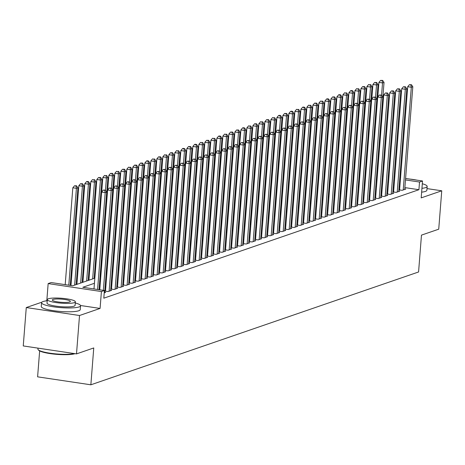 <?xml version="1.0" encoding="UTF-8"?>
<svg xmlns="http://www.w3.org/2000/svg" width="465" height="465" viewBox="0 0 465 465"><rect width="100%" height="100%" fill="white"/><g stroke="black" fill="none" stroke-linecap="round" stroke-linejoin="round"><path stroke-width="0.7" d="M39.647 350.924L37.607 376.842L90.861 384.799L418.576 271.979L421.47 235.127L438.728 229.187L441.75 190.801L427.004 188.598M90.861 384.799L93.756 347.954L76.504 353.894L23.25 345.937L26.273 307.551L79.521 315.508L100.08 308.429L101.411 291.543L48.157 283.586L51.156 282.551L72.749 285.777L94.831 278.175M47.232 300.535L45.163 301.047M41.862 302.186L26.273 307.551M46.826 300.471L48.157 283.586M365.188 181.908L364.502 182.146M359.183 183.977L358.498 184.21M353.179 186.041L352.499 186.279M347.181 188.11L346.495 188.342M341.176 190.173L340.496 190.412M335.178 192.243L334.492 192.475M329.174 194.306L328.488 194.544M323.169 196.375L322.489 196.608M317.171 198.439L316.485 198.677M311.166 200.508L310.481 200.741M305.162 202.571L304.482 202.81M299.164 204.641L298.478 204.873M293.159 206.704L292.479 206.942M287.161 208.773L286.475 209.006M281.156 210.837L280.471 211.075M275.152 212.906L274.472 213.139M269.154 214.97L268.468 215.208M263.149 217.039L262.469 217.271M257.151 219.102L256.465 219.341M251.147 221.171L250.461 221.404M245.142 223.235L244.462 223.473M239.144 225.304L238.458 225.537M233.139 227.368L232.454 227.606M227.135 229.437L226.455 229.669M221.137 231.5L220.451 231.739M215.132 233.57L214.452 233.802M209.134 235.633L208.448 235.871M203.129 237.702L202.444 237.935M197.125 239.766L196.445 240.004M191.127 241.835L190.441 242.067M185.122 243.898L184.436 244.137M179.118 245.968L178.438 246.2M173.119 248.031L172.434 248.269M167.115 250.1L166.435 250.333M161.117 252.164L160.431 252.402M155.112 254.233L154.427 254.465M149.108 256.296L148.428 256.535M143.11 258.366L142.424 258.598M137.105 260.429L136.419 260.667M131.107 262.498L130.421 262.731M125.102 264.562L124.417 264.8M119.098 266.631L118.418 266.864M113.1 268.694L112.414 268.933M107.095 270.764L106.409 270.996M101.091 272.827L100.411 273.065M95.093 274.896L94.407 275.129M89.164 276.937L88.408 277.198M83.165 279L82.404 279.262M77.161 281.069L76.4 281.331M71.157 283.133L70.401 283.394M76.504 353.894L79.521 315.508M398.86 189.819L402.178 190.313L405.782 189.075L404.771 188.924M392.861 191.882L396.18 192.376L399.778 191.138L398.767 190.987M386.857 193.952L390.176 194.446L393.779 193.208L392.768 193.056M380.852 196.015L384.171 196.509L387.775 195.271L386.764 195.12M374.854 198.084L378.173 198.578L381.771 197.34L380.765 197.189M368.85 200.148L372.169 200.642L375.772 199.404L374.761 199.253M362.851 202.217L366.17 202.711L369.768 201.473L368.757 201.322M356.847 204.28L360.166 204.774L363.764 203.536L362.758 203.385M350.843 206.35L354.161 206.844L357.765 205.606L356.754 205.454M344.844 208.413L348.163 208.907L351.761 207.669L350.75 207.518M338.84 210.482L342.159 210.976L345.762 209.738L344.751 209.587M332.835 212.546L336.154 213.04L339.758 211.802L338.747 211.651M326.837 214.615L330.156 215.109L333.754 213.871L332.748 213.72M320.833 216.678L324.151 217.172L327.755 215.934L326.744 215.783M314.834 218.748L318.153 219.242L321.751 218.004L320.74 217.853M308.83 220.811L312.149 221.305L315.752 220.067L314.741 219.916M302.825 222.88L306.144 223.374L309.748 222.136L308.737 221.985M296.827 224.944L300.146 225.438L303.744 224.2L302.738 224.049M290.823 227.013L294.142 227.507L297.745 226.269L296.734 226.118M284.824 229.076L288.137 229.571L291.741 228.332L290.73 228.181M278.82 231.146L282.139 231.64L285.737 230.402L284.731 230.251M272.816 233.209L276.134 233.703L279.738 232.465L278.727 232.314M266.817 235.278L270.136 235.772L273.734 234.534L272.723 234.383M260.813 237.342L264.132 237.836L267.735 236.598L266.724 236.447M254.808 239.411L258.127 239.905L261.731 238.667L260.72 238.516M248.81 241.475L252.129 241.969L255.727 240.731L254.721 240.579M242.806 243.544L246.125 244.038L249.728 242.8L248.717 242.649M236.807 245.607L240.126 246.101L243.724 244.863L242.713 244.712M230.803 247.676L234.122 248.171L237.72 246.932L236.714 246.781M224.798 249.74L228.117 250.24L231.721 248.996L230.71 248.845M218.8 251.809L222.119 252.303L225.717 251.065L224.705 250.914M212.796 253.873L216.115 254.372L219.718 253.129L218.707 252.977M206.791 255.942L210.11 256.436L213.714 255.198L212.703 255.047M200.793 258.005L204.112 258.505L207.71 257.261L206.704 257.11M194.789 260.075L198.107 260.569L201.711 259.331L200.7 259.179M188.79 262.138L192.109 262.638L195.707 261.394L194.696 261.243M182.786 264.207L186.105 264.701L189.708 263.463L188.697 263.312M176.781 266.271L180.1 266.771L183.704 265.527L182.693 265.376M170.783 268.34L174.102 268.834L177.7 267.596L176.694 267.445M164.779 270.403L168.097 270.903L171.701 269.659L170.69 269.508M158.78 272.473L162.093 272.967L165.697 271.729L164.686 271.577M152.776 274.536L156.095 275.036L159.693 273.792L158.687 273.641M146.771 276.605L150.09 277.099L153.694 275.861L152.683 275.71M140.773 278.669L144.092 279.169L147.69 277.925L146.678 277.774M134.769 280.738L138.088 281.232L141.691 279.994L140.68 279.843M128.764 282.801L132.083 283.301L135.687 282.057L134.676 281.906M122.766 284.871L126.085 285.365L129.683 284.127L128.677 283.976M116.762 286.934L120.08 287.434L123.684 286.19L122.673 286.039M110.763 289.003L114.082 289.497L117.68 288.259L116.669 288.108M104.759 291.067L108.078 291.567L111.676 290.323L110.67 290.172M104.224 292.892L105.677 292.392L104.666 292.241M370.977 182.536L370.32 182.437M94.43 283.284L82.822 287.283L104.41 290.509L103.805 298.187L418.919 189.703L404.875 187.604M399.836 186.849L399.104 186.738M393.931 187.645L393.175 187.906M387.932 189.708L387.171 189.97M381.928 191.778L381.166 192.039M375.923 193.841L375.168 194.103M369.925 195.91L369.164 196.172M363.921 197.974L363.159 198.235M357.922 200.043L357.161 200.305M351.918 202.112L351.156 202.374M345.914 204.176L345.158 204.437M339.915 206.245L339.154 206.506M333.911 208.308L333.149 208.57M327.906 210.378L327.151 210.639M321.908 212.441L321.146 212.703M315.904 214.51L315.142 214.772M309.905 216.574L309.144 216.835M303.901 218.643L303.139 218.905M297.896 220.706L297.141 220.968M291.898 222.776L291.137 223.037M285.894 224.839L285.132 225.101M279.889 226.908L279.134 227.17M273.891 228.972L273.129 229.233M267.887 231.041L267.131 231.303M261.888 233.105L261.127 233.366M255.884 235.174L255.122 235.435M249.879 237.237L249.124 237.499M243.881 239.306L243.119 239.568M237.877 241.37L237.115 241.631M231.878 243.439L231.117 243.701M225.874 245.503L225.112 245.764M219.869 247.572L219.114 247.833M213.871 249.635L213.109 249.897M207.867 251.705L207.105 251.966M201.862 253.768L201.107 254.03M195.864 255.837L195.102 256.099M189.859 257.901L189.098 258.162M183.861 259.97L183.1 260.231M177.857 262.033L177.095 262.295M171.852 264.103L171.097 264.364M165.854 266.166L165.092 266.428M159.85 268.235L159.088 268.497M153.845 270.299L153.09 270.56M147.847 272.368L147.085 272.63M141.842 274.431L141.087 274.693M135.844 276.501L135.083 276.762M129.84 278.564L129.078 278.826M123.835 280.633L123.08 280.895M117.837 282.697L117.075 282.958M111.833 284.766L111.071 285.028M105.828 286.829L105.073 287.091M99.83 288.899L99.068 289.16M105.532 290.666L104.77 290.927M111.53 288.596L110.769 288.858M117.535 286.533L116.773 286.795M123.533 284.464L122.777 284.725M129.537 282.4L128.776 282.662M135.542 280.331L134.78 280.593M141.54 278.268L140.785 278.529M147.544 276.198L146.783 276.46M153.549 274.135L152.787 274.397M159.547 272.066L158.786 272.327M165.552 270.002L164.79 270.264M171.55 267.933L170.794 268.195M177.554 265.87L176.793 266.131M183.559 263.8L182.797 264.062M189.557 261.737L188.802 261.998M195.562 259.668L194.8 259.929M201.56 257.604L200.804 257.866M207.564 255.535L206.803 255.797M213.569 253.472L212.807 253.733M219.567 251.402L218.812 251.664M225.572 249.339L224.81 249.6M231.576 247.27L230.814 247.531M237.574 245.206L236.813 245.468M243.579 243.137L242.817 243.398M249.577 241.073L248.822 241.335M255.581 239.004L254.82 239.266M261.586 236.941L260.824 237.202M267.584 234.871L266.829 235.133M273.589 232.808L272.827 233.07M279.593 230.739L278.831 231M285.591 228.675L284.83 228.937M291.596 226.606L290.834 226.868M297.594 224.543L296.839 224.804M303.599 222.473L302.837 222.735M309.603 220.41L308.841 220.672M315.601 218.341L314.846 218.602M321.606 216.277L320.844 216.539M327.604 214.208L326.849 214.47M333.608 212.145L332.847 212.406M339.613 210.075L338.851 210.337M345.611 208.012L344.856 208.274M351.616 205.943L350.854 206.204M357.62 203.879L356.858 204.141M363.618 201.81L362.863 202.072M369.623 199.747L368.861 200.008M375.621 197.677L374.866 197.939M381.625 195.614L380.864 195.875M387.63 193.545L386.868 193.806M393.628 191.481L392.873 191.743M399.633 189.412L398.871 189.674M405.596 178.461L422.522 180.99L421.191 197.881L441.75 190.801M422.522 180.99L419.523 182.024L405.48 179.926M418.919 189.703L419.523 182.024M104.41 290.509L101.411 291.543M371.035 173.3L371.698 173.399M376.807 174.16L377.47 174.259M382.509 175.014L383.241 175.119M388.281 175.875L389.007 175.985M394.053 176.735L394.779 176.845M399.824 177.601L400.551 177.711M383.125 176.584L382.393 176.479M377.353 175.724L376.697 175.625M371.582 174.863L370.925 174.764M100.074 276.367L100.835 276.105M106.078 274.304L106.84 274.042M112.082 272.234L112.838 271.973M118.081 270.171L118.842 269.909M124.085 268.102L124.847 267.84M130.084 266.038L130.845 265.777M136.088 263.969L136.85 263.707M142.092 261.905L142.848 261.644M148.091 259.836L148.852 259.575M154.095 257.773L154.857 257.511M160.1 255.704L160.855 255.442M166.098 253.64L166.859 253.379M172.102 251.571L172.858 251.309M178.101 249.507L178.862 249.246M184.105 247.438L184.867 247.177M190.109 245.375L190.865 245.113M196.108 243.305L196.869 243.044M202.112 241.242L202.874 240.98M208.111 239.173L208.872 238.911M214.115 237.109L214.877 236.848M220.119 235.04L220.875 234.779M226.118 232.977L226.879 232.715M232.122 230.907L232.884 230.646M238.127 228.844L238.882 228.582M244.125 226.775L244.886 226.513M250.129 224.711L250.891 224.45M256.128 222.642L256.889 222.38M262.132 220.579L262.894 220.317M268.136 218.509L268.892 218.248M274.135 216.446L274.896 216.184M280.139 214.377L280.901 214.115M286.144 212.313L286.899 212.052M292.142 210.244L292.904 209.982M298.146 208.181L298.902 207.919M304.145 206.111L304.906 205.85M310.149 204.048L310.911 203.786M316.154 201.979L316.909 201.717M322.152 199.915L322.913 199.654M328.156 197.846L328.918 197.584M334.155 195.782L334.916 195.521M340.159 193.713L340.921 193.452M346.163 191.65L346.919 191.388M352.162 189.581L352.923 189.319M358.166 187.517L358.928 187.256M364.171 185.448L364.926 185.186M370.169 183.384L370.93 183.123M376.173 181.315L376.935 181.054M382.172 179.252L382.933 178.99M394.535 179.967L393.774 180.228M388.537 182.036L387.775 182.297M382.532 184.099L381.771 184.361M376.528 186.169L375.772 186.43M370.529 188.232L369.768 188.494M364.525 190.301L363.764 190.563M358.521 192.365L357.765 192.626M352.522 194.434L351.761 194.696M346.518 196.497L345.762 196.759M340.52 198.567L339.758 198.828M334.515 200.63L333.754 200.892M328.511 202.699L327.755 202.961M322.512 204.763L321.751 205.024M316.508 206.832L315.747 207.094M310.51 208.895L309.748 209.157M304.505 210.965L303.744 211.226M298.501 213.028L297.745 213.29M292.502 215.097L291.741 215.359M286.498 217.161L285.737 217.422M280.494 219.23L279.738 219.492M274.495 221.294L273.734 221.555M268.491 223.363L267.73 223.624M262.493 225.426L261.731 225.688M256.488 227.495L255.727 227.757M250.484 229.559L249.728 229.82M244.485 231.628L243.724 231.89M238.481 233.692L237.72 233.953M232.477 235.761L231.721 236.022M226.478 237.824L225.717 238.086M220.474 239.894L219.718 240.155M214.475 241.957L213.714 242.219M208.471 244.026L207.71 244.288M202.467 246.09L201.711 246.351M196.468 248.159L195.707 248.42M190.464 250.222L189.703 250.484M184.46 252.292L183.704 252.553M178.461 254.355L177.7 254.617M172.457 256.424L171.701 256.686M166.458 258.488L165.697 258.749M160.454 260.557L159.693 260.819M154.45 262.62L153.694 262.882M148.451 264.69L147.69 264.951M142.447 266.753L141.686 267.015M136.448 268.822L135.687 269.084M130.444 270.886L129.683 271.147M124.44 272.955L123.684 273.217M118.441 275.018L117.68 275.28M112.437 277.088L111.676 277.349M106.433 279.151L105.677 279.413M100.434 281.22L99.673 281.482M400.441 179.176L399.708 179.066M100.08 308.429L80.515 305.511M97.586 289.492L105.206 192.62L106.706 192.103L99.028 289.707M93.982 288.951L101.608 192.08L105.206 192.62L104.735 190.307L105.334 190.098L103.294 190.092L104.735 190.307M103.294 190.092L101.608 192.08M106.706 192.103L105.334 190.098M70.244 285.405L77.922 187.802L76.423 188.319L72.825 187.779L65.199 284.65M75.952 186.006L76.551 185.797L74.51 185.791L75.952 186.006L76.423 188.319L68.797 285.19M76.551 185.797L77.922 187.802M72.825 187.779L74.51 185.791M74.999 353.667A19.082 3.325 -175.5 0 1 74.935 353.691A19.082 3.325 -175.5 0 1 55.184 354.214A19.082 3.325 -175.5 0 1 38.607 350.18L38.182 349.697A19.553 3.406 4.5 0 0 54.033 353.714A19.553 3.406 4.5 0 0 74.4 353.58M37.996 348.14L37.921 349.07A19.553 3.406 4.5 0 0 38.182 349.697M47.215 300.774A19.553 3.406 4.5 0 0 43.071 301.547A19.553 3.406 4.5 0 0 41.571 302.703A19.553 3.406 4.5 0 0 57.108 307.284A19.553 3.406 4.5 0 0 79.056 306.923A19.553 3.406 4.5 0 0 80.555 305.772A19.553 3.406 4.5 0 0 75.284 302.982M41.571 302.703L41.269 306.54A19.553 3.406 4.5 0 0 56.806 311.12A19.553 3.406 4.5 0 0 78.754 310.765A19.553 3.406 4.5 0 0 80.253 309.609L80.555 305.772M75.371 301.808L75.097 305.342A14.078 2.453 -175.5 0 1 74.016 306.173A14.078 2.453 -175.5 0 1 58.212 306.429A14.078 2.453 -175.5 0 1 47.029 303.134L47.308 299.6A14.078 2.453 4.5 0 0 58.491 302.901A14.078 2.453 4.5 0 0 74.295 302.639A14.078 2.453 4.5 0 0 75.371 301.808A14.078 2.453 4.5 0 0 64.187 298.513A14.078 2.453 4.5 0 0 48.389 298.768A14.078 2.453 4.5 0 0 47.308 299.6M69.686 301.954A9.073 1.581 4.5 0 0 70.384 301.419A9.073 1.581 4.5 0 0 63.176 299.291A9.073 1.581 4.5 0 0 52.993 299.46A9.073 1.581 4.5 0 0 52.295 299.995A9.073 1.581 4.5 0 0 59.503 302.122A9.073 1.581 4.5 0 0 69.686 301.954M421.947 188.325A19.553 3.406 4.5 0 0 425.673 187.593A19.553 3.406 4.5 0 0 427.172 186.436A19.553 3.406 4.5 0 0 422.301 183.756M421.645 192.161A19.553 3.406 4.5 0 0 425.37 191.429A19.553 3.406 4.5 0 0 426.87 190.278L427.172 186.436M416.814 180.141A14.078 2.453 4.5 0 0 409.467 179.042M103.352 290.352L111.211 190.551L112.71 190.034L104.625 292.752M99.754 289.811L107.613 190.016L111.211 190.551L110.74 188.244L111.338 188.034L109.298 188.029L110.74 188.244M109.298 188.029L107.613 190.016M112.71 190.034L111.338 188.034M109.13 291.2L117.209 188.488L118.715 187.97L110.629 290.683M105.491 291.177L113.611 187.947L117.209 188.488L116.738 186.174L117.337 185.965L115.303 185.959L116.738 186.174M115.303 185.959L113.611 187.947M118.715 187.97L117.337 185.965M115.128 289.137L123.213 186.419L124.713 185.901L116.628 288.62M111.49 289.114L119.615 185.884L123.213 186.419L122.743 184.111L123.341 183.902L121.301 183.896L122.743 184.111M121.301 183.896L119.615 185.884M124.713 185.901L123.341 183.902M121.133 287.068L129.218 184.355L130.717 183.838L122.632 286.55M117.494 287.045L125.62 183.815L129.218 184.355L128.741 182.042L129.346 181.832L127.305 181.827L128.741 182.042M127.305 181.827L125.62 183.815M130.717 183.838L129.346 181.832M76.144 284.609L83.927 185.733L82.427 186.25L78.823 185.715L70.971 285.51M81.95 183.937L82.555 183.733L80.515 183.721L81.95 183.937L82.427 186.25L74.644 285.126M82.555 183.733L83.927 185.733M78.823 185.715L80.515 183.721M82.148 282.54L89.925 183.669L88.426 184.187L84.828 183.646L76.905 284.348M87.955 181.873L88.553 181.664L87.118 181.449L86.513 181.658L87.955 181.873L88.426 184.187L80.643 283.057M88.553 181.664L89.925 183.669M84.828 183.646L86.513 181.658M88.147 280.476L95.93 181.6L94.43 182.117L90.832 181.583L82.904 282.278M93.959 179.804L92.518 179.589L93.959 179.804L94.43 182.117L86.647 280.994M94.558 179.6L95.93 181.6M90.832 181.583L92.518 179.589M94.151 278.407L101.934 179.537L100.428 180.054L96.83 179.513L88.908 280.215M99.958 177.74L100.556 177.531L98.522 177.525L99.958 177.74L100.428 180.054L92.651 278.924M100.556 177.531L101.934 179.537M96.83 179.513L98.522 177.525M127.131 285.004L135.216 182.286L136.716 181.769L128.636 284.487M123.492 284.981L131.618 181.751L135.216 182.286L134.745 179.978L135.344 179.769L133.304 179.763L134.745 179.978M133.304 179.763L131.618 181.751M136.716 181.769L135.344 179.769M100.149 276.344L107.932 177.467L106.433 177.985L102.835 177.45L101.69 191.987M105.962 175.671L104.52 175.456L105.962 175.671L106.433 177.985L105.462 190.29M106.561 175.468L107.932 177.467M102.835 177.45L104.52 175.456M133.135 282.935L141.221 180.222L142.72 179.705L134.635 282.418M129.497 282.912L137.623 179.682L141.221 180.222L140.75 177.909L141.348 177.7L139.308 177.694L140.75 177.909M139.308 177.694L137.623 179.682M142.72 179.705L141.348 177.7M106.154 274.274L113.937 175.404L112.437 175.921L108.839 175.381L107.694 189.918M111.96 173.608L112.565 173.399L110.525 173.393L111.96 173.608L112.437 175.921L111.466 188.22M112.565 173.399L113.937 175.404M108.839 175.381L110.525 173.393M139.14 280.872L147.219 178.153L148.724 177.636L140.639 280.354M135.501 280.848L143.621 177.618L147.219 178.153L146.748 175.846L147.353 175.636L145.312 175.625L146.748 175.846M145.312 175.625L143.621 177.618M148.724 177.636L147.353 175.636M112.158 272.211L119.935 173.335L118.436 173.852L114.838 173.317L113.693 187.854M117.965 171.539L116.523 171.323L117.965 171.539L118.436 173.852L117.471 186.157M118.563 171.335L119.935 173.335M114.838 173.317L116.523 171.323M145.138 278.802L153.223 176.09L154.723 175.572L146.638 278.285M141.5 278.779L149.625 175.549L153.223 176.09L152.753 173.776L153.351 173.567L151.311 173.561L152.753 173.776M151.311 173.561L149.625 175.549M154.723 175.572L153.351 173.567M118.157 270.142L125.939 171.271L124.44 171.788L120.842 171.248L119.697 185.785M123.969 169.475L124.568 169.266L122.528 169.26L123.969 169.475L124.44 171.788L123.469 184.088M124.568 169.266L125.939 171.271M120.842 171.248L122.528 169.26M151.142 276.739L159.228 174.02L160.727 173.503L152.642 276.222M147.504 276.716L155.63 173.486L159.228 174.02L158.751 171.707L159.356 171.504L157.315 171.492L158.751 171.707M157.315 171.492L155.63 173.486M160.727 173.503L159.356 171.504M157.147 274.67L165.226 171.957L166.726 171.44L158.646 274.152M153.508 274.646L161.628 171.416L165.226 171.957L164.755 169.644L165.354 169.434L163.314 169.429L164.755 169.644M163.314 169.429L161.628 171.416M166.726 171.44L165.354 169.434M163.145 272.606L171.23 169.888L172.73 169.37L164.645 272.089M159.507 272.583L167.632 169.353L171.23 169.888L170.76 167.574L171.358 167.371L169.318 167.359L170.76 167.574M169.318 167.359L167.632 169.353M172.73 169.37L171.358 167.371M169.15 270.537L177.235 167.824L178.734 167.307L170.649 270.02M165.511 270.514L173.637 167.284L177.235 167.824L176.758 165.511L177.363 165.302L175.322 165.296L176.758 165.511M175.322 165.296L173.637 167.284M178.734 167.307L177.363 165.302M175.148 268.474L183.233 165.755L184.733 165.238L176.654 267.956M171.509 268.445L179.635 165.22L183.233 165.755L182.762 163.442L183.361 163.238L181.321 163.227L182.762 163.442M181.321 163.227L179.635 165.22M184.733 165.238L183.361 163.238M181.152 266.404L189.238 163.692L190.737 163.174L182.652 265.887M177.514 266.381L185.64 163.151L189.238 163.692L188.767 161.378L189.365 161.169L187.325 161.163L188.767 161.378M187.325 161.163L185.64 163.151M190.737 163.174L189.365 161.169M187.157 264.341L195.236 161.622L196.742 161.105L188.656 263.824M183.518 264.312L191.638 161.088L195.236 161.622L194.765 159.309L195.364 159.106L193.33 159.094L194.765 159.309M193.33 159.094L191.638 161.088M196.742 161.105L195.364 159.106M193.155 262.272L201.24 159.559L202.74 159.042L194.655 261.754M189.517 262.248L197.642 159.018L201.24 159.559L200.77 157.246L201.368 157.036L199.328 157.031L200.77 157.246M199.328 157.031L197.642 159.018M202.74 159.042L201.368 157.036M199.16 260.208L207.245 157.49L208.744 156.972L200.659 259.691M195.521 260.179L203.647 156.955L207.245 157.49L206.768 155.176L207.373 154.973L205.332 154.961L206.768 155.176M205.332 154.961L203.647 156.955M208.744 156.972L207.373 154.973M205.164 258.139L213.243 155.426L214.743 154.909L206.663 257.622M201.525 258.116L209.645 154.886L213.243 155.426L212.772 153.113L213.371 152.904L211.331 152.898L212.772 153.113M211.331 152.898L209.645 154.886M214.743 154.909L213.371 152.904M211.162 256.076L219.248 153.357L220.747 152.84L212.662 255.558M207.524 256.046L215.65 152.822L219.248 153.357L218.777 151.044L219.375 150.84L217.335 150.829L218.777 151.044M217.335 150.829L215.65 152.822M220.747 152.84L219.375 150.84M217.167 254.006L225.252 151.294L226.751 150.776L218.666 253.489M213.528 253.983L221.654 150.753L225.252 151.294L224.775 148.98L225.38 148.771L223.34 148.765L224.775 148.98M223.34 148.765L221.654 150.753M226.751 150.776L225.38 148.771M124.161 268.078L131.944 169.202L130.438 169.719L126.84 169.184L125.701 183.721M129.968 167.406L128.532 167.191L129.968 167.406L130.438 169.719L129.473 182.024M130.566 167.202L131.944 169.202M126.84 169.184L128.532 167.191M130.159 266.009L137.942 167.138L136.443 167.656L132.845 167.115L131.7 181.652M135.972 165.342L136.571 165.133L134.53 165.127L135.972 165.342L136.443 167.656L135.472 179.955M136.571 165.133L137.942 167.138M132.845 167.115L134.53 165.127M136.164 263.946L143.947 165.069L142.447 165.587L138.849 165.052L137.704 179.589M141.97 163.273L142.575 163.07L140.535 163.058L141.97 163.273L142.447 165.587L141.476 177.892M142.575 163.07L143.947 165.069M138.849 165.052L140.535 163.058M142.168 261.876L149.945 163.006L148.445 163.523L144.847 162.982L143.702 177.52M147.975 161.21L148.573 161L147.138 160.785L146.533 160.995L147.975 161.21L148.445 163.523L147.481 175.822M148.573 161L149.945 163.006M144.847 162.982L146.533 160.995M148.166 259.813L155.949 160.937L154.45 161.454L150.852 160.919L149.707 175.456M153.979 159.14L152.537 158.925L153.979 159.14L154.45 161.454L153.479 173.759M154.578 158.937L155.949 160.937M150.852 160.919L152.537 158.925M154.171 257.744L161.954 158.873L160.454 159.39L156.856 158.85L155.711 173.387M159.977 157.077L160.582 156.868L158.542 156.862L159.977 157.077L160.454 159.39L159.483 171.69M160.582 156.868L161.954 158.873M156.856 158.85L158.542 156.862M160.175 255.68L167.952 156.804L166.453 157.321L162.855 156.786L161.71 171.323M165.982 155.008L164.54 154.793L165.982 155.008L166.453 157.321L165.488 169.626M166.58 154.804L167.952 156.804M162.855 156.786L164.54 154.793M166.174 253.611L173.957 154.74L172.457 155.258L168.859 154.717L167.714 169.254M171.986 152.944L172.585 152.735L170.545 152.729L171.986 152.944L172.457 155.258L171.486 167.557M172.585 152.735L173.957 154.74M168.859 154.717L170.545 152.729M172.178 251.548L179.961 152.671L178.455 153.188L174.857 152.654L173.718 167.191M177.985 150.875L176.549 150.66L177.985 150.875L178.455 153.188L177.491 165.494M178.583 150.672L179.961 152.671M174.857 152.654L176.549 150.66M178.176 249.478L185.959 150.608L184.46 151.125L180.862 150.584L179.717 165.121M183.989 148.812L184.588 148.602L183.146 148.387L182.547 148.597L183.989 148.812L184.46 151.125L183.489 163.424M184.588 148.602L185.959 150.608M180.862 150.584L182.547 148.597M184.181 247.415L191.964 148.538L190.464 149.056L186.866 148.521L185.721 163.058M189.987 146.742L190.592 146.539L188.552 146.527L189.987 146.742L190.464 149.056L189.493 161.361M190.592 146.539L191.964 148.538M186.866 148.521L188.552 146.527M190.185 245.346L197.962 146.475L196.463 146.992L192.865 146.452L191.72 160.989M195.992 144.679L196.59 144.47L195.155 144.255L194.55 144.464L195.992 144.679L196.463 146.992L195.498 159.292M196.59 144.47L197.962 146.475M192.865 146.452L194.55 144.464M223.165 251.943L231.25 149.224L232.75 148.707L224.671 251.426M219.527 251.914L227.652 148.69L231.25 149.224L230.78 146.911L231.378 146.708L229.338 146.696L230.78 146.911M229.338 146.696L227.652 148.69M232.75 148.707L231.378 146.708M229.169 249.874L237.255 147.161L238.754 146.644L230.669 249.356M225.531 249.85L233.657 146.62L237.255 147.161L236.784 144.847L237.382 144.638L235.342 144.632L236.784 144.847M235.342 144.632L233.657 146.62M238.754 146.644L237.382 144.638M235.174 247.81L243.253 145.092L244.759 144.574L236.673 247.293M231.535 247.781L239.655 144.557L243.253 145.092L242.782 142.778L243.381 142.575L241.347 142.563L242.782 142.778M241.347 142.563L239.655 144.557M244.759 144.574L243.381 142.575M241.172 245.741L249.257 143.028L250.757 142.511L242.672 245.224M237.534 245.718L245.66 142.488L249.257 143.028L248.787 140.715L249.385 140.506L247.345 140.5L248.787 140.715M247.345 140.5L245.66 142.488M250.757 142.511L249.385 140.506M196.184 243.282L203.966 144.406L202.467 144.923L198.869 144.388L197.724 158.925M201.996 142.61L200.555 142.395L201.996 142.61L202.467 144.923L201.496 157.228M202.595 142.406L203.966 144.406M198.869 144.388L200.555 142.395M202.188 241.213L209.971 142.342L208.471 142.86L204.867 142.319L203.728 156.856M207.994 140.546L208.599 140.337L206.559 140.331L207.994 140.546L208.471 142.86L207.5 155.159M208.599 140.337L209.971 142.342M204.867 142.319L206.559 140.331M208.192 239.15L215.969 140.273L214.47 140.79L210.872 140.256L209.727 154.793M213.999 138.477L212.557 138.262L213.999 138.477L214.47 140.79L213.505 153.095M214.597 138.274L215.969 140.273M210.872 140.256L212.557 138.262M214.191 237.08L221.974 138.21L220.474 138.727L216.876 138.186L215.731 152.723M220.003 136.414L220.602 136.204L219.16 135.989L218.562 136.198L220.003 136.414L220.474 138.727L219.503 151.026M220.602 136.204L221.974 138.21M216.876 138.186L218.562 136.198M247.177 243.677L255.262 140.959L256.761 140.442L248.676 243.16M243.538 243.648L251.664 140.424L255.262 140.959L254.785 138.646L255.39 138.442L253.349 138.43L254.785 138.646M253.349 138.43L251.664 140.424M256.761 140.442L255.39 138.442M220.195 235.017L227.978 136.14L226.472 136.658L222.875 136.123L221.735 150.66M226.002 134.344L224.566 134.129L226.002 134.344L226.472 136.658L225.508 148.963M226.6 134.141L227.978 136.14M222.875 136.123L224.566 134.129M253.175 241.608L261.26 138.896L262.76 138.378L254.681 241.091M249.542 241.585L257.662 138.355L261.26 138.896L260.789 136.582L261.388 136.373L259.348 136.367L260.789 136.582M259.348 136.367L257.662 138.355M262.76 138.378L261.388 136.373M226.193 232.948L233.976 134.077L232.477 134.594L228.879 134.054L227.734 148.591M232.006 132.281L232.605 132.072L230.564 132.066L232.006 132.281L232.477 134.594L231.506 146.894M232.605 132.072L233.976 134.077M228.879 134.054L230.564 132.066M259.179 239.545L267.265 136.826L268.764 136.309L260.679 239.027M255.541 239.516L263.667 136.292L267.265 136.826L266.794 134.513L267.392 134.309L265.352 134.298L266.794 134.513M265.352 134.298L263.667 136.292M268.764 136.309L267.392 134.309M232.198 230.884L239.981 132.008L238.481 132.525L234.883 131.99L233.738 146.527M238.004 130.212L238.609 130.008L236.569 129.997L238.004 130.212L238.481 132.525L237.51 144.83M238.609 130.008L239.981 132.008M234.883 131.99L236.569 129.997M265.184 237.476L273.263 134.763L274.769 134.246L266.683 236.958M261.545 237.452L269.665 134.222L273.263 134.763L272.792 132.449L273.397 132.24L271.357 132.234L272.792 132.449M271.357 132.234L269.665 134.222M274.769 134.246L273.397 132.24M238.202 228.815L245.979 129.944L244.48 130.462L240.882 129.921L239.737 144.458M244.009 128.148L244.607 127.939L243.172 127.724L242.567 127.933L244.009 128.148L244.48 130.462L243.515 142.761M244.607 127.939L245.979 129.944M240.882 129.921L242.567 127.933M271.182 235.412L279.267 132.694L280.767 132.176L272.682 234.895M267.544 235.383L275.669 132.159L279.267 132.694L278.797 130.38L279.395 130.177L277.355 130.165L278.797 130.38M277.355 130.165L275.669 132.159M280.767 132.176L279.395 130.177M244.201 226.751L251.984 127.875L250.484 128.392L246.886 127.858L245.741 142.395M250.013 126.079L248.572 125.864L250.013 126.079L250.484 128.392L249.513 140.697M250.612 125.876L251.984 127.875M246.886 127.858L248.572 125.864M277.187 233.343L285.272 130.63L286.771 130.113L278.686 232.826M273.548 233.32L281.674 130.09L285.272 130.63L284.795 128.317L285.4 128.108L283.359 128.102L284.795 128.317M283.359 128.102L281.674 130.09M286.771 130.113L285.4 128.108M250.205 224.682L257.988 125.812L256.482 126.329L252.884 125.788L251.745 140.325M256.012 124.016L256.61 123.806L254.576 123.8L256.012 124.016L256.482 126.329L255.518 138.628M256.61 123.806L257.988 125.812M252.884 125.788L254.576 123.8M283.191 231.279L291.27 128.561L292.776 128.044L284.69 230.762M279.552 231.25L287.672 128.026L291.27 128.561L290.799 126.248L291.398 126.044L289.364 126.032L290.799 126.248M289.364 126.032L287.672 128.026M292.776 128.044L291.398 126.044M256.203 222.619L263.986 123.742L262.487 124.26L258.889 123.725L257.744 138.262M262.016 121.946L260.574 121.731L262.016 121.946L262.487 124.26L261.522 136.565M262.615 121.743L263.986 123.742M258.889 123.725L260.574 121.731M289.189 229.21L297.275 126.497L298.774 125.98L290.689 228.693M285.551 229.187L293.677 125.957L297.275 126.497L296.804 124.184L297.402 123.975L295.362 123.969L296.804 124.184M295.362 123.969L293.677 125.957M298.774 125.98L297.402 123.975M262.208 220.55L269.991 121.679L268.491 122.196L264.893 121.656L263.748 136.193M268.014 119.883L268.619 119.674L266.579 119.668L268.014 119.883L268.491 122.196L267.52 134.495M268.619 119.674L269.991 121.679M264.893 121.656L266.579 119.668M295.194 227.147L303.279 124.428L304.778 123.911L296.693 226.629M291.555 227.118L299.681 123.893L303.279 124.428L302.802 122.115L303.407 121.911L301.367 121.9L302.802 122.115M301.367 121.9L299.681 123.893M304.778 123.911L303.407 121.911M268.212 218.486L275.989 119.61L274.49 120.127L270.892 119.592L269.747 134.129M274.019 117.814L272.577 117.599L274.019 117.814L274.49 120.127L273.525 132.432M274.617 117.61L275.989 119.61M270.892 119.592L272.577 117.599M301.192 225.077L309.277 122.365L310.777 121.847L302.698 224.56M297.554 225.054L305.679 121.824L309.277 122.365L308.807 120.051L309.405 119.842L307.365 119.836L308.807 120.051M307.365 119.836L305.679 121.824M310.777 121.847L309.405 119.842M274.211 216.417L281.993 117.546L280.494 118.064L276.896 117.523L275.751 132.06M280.023 115.75L280.622 115.541L279.18 115.326L278.582 115.535L280.023 115.75L280.494 118.064L279.523 130.363M280.622 115.541L281.993 117.546M276.896 117.523L278.582 115.535M307.196 223.014L315.282 120.296L316.781 119.778L308.696 222.497M303.558 222.985L311.684 119.761L315.282 120.296L314.811 117.982L315.41 117.779L313.369 117.767L314.811 117.982M313.369 117.767L311.684 119.761M316.781 119.778L315.41 117.779M280.215 214.353L287.998 115.477L286.498 115.994L282.9 115.46L281.755 129.997M286.022 113.681L286.626 113.477L284.586 113.466L286.022 113.681L286.498 115.994L285.527 128.299M286.626 113.477L287.998 115.477M282.9 115.46L284.586 113.466M313.201 220.945L321.28 118.232L322.786 117.715L314.7 220.427M309.562 220.922L317.682 117.692L321.28 118.232L320.809 115.919L321.408 115.709L319.374 115.704L320.809 115.919M319.374 115.704L317.682 117.692M322.786 117.715L321.408 115.709M286.219 212.284L293.996 113.414L292.497 113.931L288.899 113.39L287.754 127.927M292.026 111.617L292.625 111.408L291.189 111.193L290.584 111.402L292.026 111.617L292.497 113.931L291.532 126.23M292.625 111.408L293.996 113.414M288.899 113.39L290.584 111.402M319.199 218.881L327.284 116.163L328.784 115.646L320.699 218.364M315.561 218.852L323.687 115.628L327.284 116.163L326.814 113.849L327.412 113.646L325.372 113.634L326.814 113.849M325.372 113.634L323.687 115.628M328.784 115.646L327.412 113.646M292.218 210.221L300.001 111.344L298.501 111.862L294.903 111.327L293.758 125.864M298.03 109.548L296.589 109.333L298.03 109.548L298.501 111.862L297.53 124.167M298.629 109.345L300.001 111.344M294.903 111.327L296.589 109.333M325.204 216.812L333.289 114.099L334.788 113.582L326.703 216.295M321.565 216.789L329.691 113.559L333.289 114.099L332.812 111.786L333.417 111.577L331.376 111.571L332.812 111.786M331.376 111.571L329.691 113.559M334.788 113.582L333.417 111.577M298.222 208.151L306.005 109.281L304.499 109.798L300.901 109.258L299.762 123.795M304.029 107.485L304.627 107.276L303.192 107.06L302.593 107.27L304.029 107.485L304.499 109.798L303.535 122.097M304.627 107.276L306.005 109.281M300.901 109.258L302.593 107.27M331.208 214.749L339.287 112.03L340.787 111.513L332.708 214.231M327.569 214.72L335.689 111.495L339.287 112.03L338.816 109.717L339.415 109.513L337.375 109.502L338.816 109.717M337.375 109.502L335.689 111.495M340.787 111.513L339.415 109.513M304.22 206.088L312.003 107.212L310.504 107.729L306.906 107.194L305.761 121.731M310.033 105.416L308.591 105.2L310.033 105.416L310.504 107.729L309.533 120.034M310.632 105.212L312.003 107.212M306.906 107.194L308.591 105.2M337.206 212.679L345.292 109.967L346.791 109.449L338.706 212.162M333.568 212.656L341.694 109.426L345.292 109.967L344.821 107.653L345.419 107.444L343.379 107.438L344.821 107.653M343.379 107.438L341.694 109.426M346.791 109.449L345.419 107.444M310.225 204.019L318.008 105.148L316.508 105.665L312.91 105.125L311.765 119.662M316.031 103.352L316.636 103.143L314.596 103.137L316.031 103.352L316.508 105.665L315.537 117.965M316.636 103.143L318.008 105.148M312.91 105.125L314.596 103.137M343.211 210.616L351.296 107.897L352.796 107.38L344.71 210.099M339.572 210.587L347.698 107.363L351.296 107.897L350.819 105.584L351.424 105.381L349.384 105.369L350.819 105.584M349.384 105.369L347.698 107.363M352.796 107.38L351.424 105.381M316.229 201.955L324.006 103.079L322.507 103.596L318.909 103.061L317.764 117.599M322.036 101.283L320.594 101.068L322.036 101.283L322.507 103.596L321.542 115.901M322.634 101.079L324.006 103.079M318.909 103.061L320.594 101.068M349.209 208.547L357.294 105.834L358.794 105.317L350.715 208.029M345.571 208.523L353.696 105.293L357.294 105.834L356.824 103.521L357.422 103.311L355.382 103.306L356.824 103.521M355.382 103.306L353.696 105.293M358.794 105.317L357.422 103.311M322.228 199.886L330.011 101.015L328.511 101.533L324.913 100.992L323.768 115.529M328.04 99.219L328.639 99.01L327.197 98.795L326.599 99.004L328.04 99.219L328.511 101.533L327.54 113.832M328.639 99.01L330.011 101.015M324.913 100.992L326.599 99.004M355.214 206.483L363.299 103.765L364.798 103.247L356.713 205.966M351.575 206.454L359.701 103.23L363.299 103.765L362.828 101.451L363.427 101.248L361.386 101.236L362.828 101.451M361.386 101.236L359.701 103.23M364.798 103.247L363.427 101.248M328.232 197.823L336.015 98.946L334.515 99.464L330.911 98.929L329.772 113.466M334.039 97.15L334.643 96.947L332.603 96.935L334.039 97.15L334.515 99.464L333.545 111.769M334.643 96.947L336.015 98.946M330.911 98.929L332.603 96.935M361.218 204.414L369.297 101.701L370.803 101.184L362.717 203.897M357.579 204.391L365.699 101.161L369.297 101.701L368.826 99.388L369.425 99.179L367.391 99.173L368.826 99.388M367.391 99.173L365.699 101.161M370.803 101.184L369.425 99.179M334.236 195.753L342.013 96.883L340.514 97.4L336.916 96.859L335.771 111.397M340.043 95.087L340.642 94.877L339.206 94.662L338.601 94.872L340.043 95.087L340.514 97.4L339.549 109.699M340.642 94.877L342.013 96.883M336.916 96.859L338.601 94.872M367.216 202.351L375.301 99.632L376.801 99.115L368.716 201.833M363.578 202.322L371.704 99.097L375.301 99.632L374.831 97.319L375.429 97.115L373.389 97.104L374.831 97.319M373.389 97.104L371.704 99.097M376.801 99.115L375.429 97.115M340.235 193.69L348.018 94.814L346.518 95.331L342.92 94.796L341.775 109.333M346.047 93.017L344.606 92.802L346.047 93.017L346.518 95.331L345.547 107.636M346.646 92.814L348.018 94.814M342.92 94.796L344.606 92.802M373.221 200.281L381.306 97.569L382.805 97.051L374.72 199.764M369.582 200.258L377.708 97.028L381.306 97.569L380.829 95.255L381.434 95.046L379.394 95.04L380.829 95.255M379.394 95.04L377.708 97.028M382.805 97.051L381.434 95.046M346.239 191.621L354.022 92.75L352.517 93.267L348.919 92.727L347.779 107.264M352.046 90.954L352.644 90.745L351.209 90.53L350.61 90.739L352.046 90.954L352.517 93.267L351.552 105.567M352.644 90.745L354.022 92.75M348.919 92.727L350.61 90.739M379.219 198.218L387.304 95.499L388.804 94.982L380.725 197.701M375.586 198.189L383.706 94.965L387.304 95.499L386.834 93.186L387.432 92.983L385.392 92.971L386.834 93.186M385.392 92.971L383.706 94.965M388.804 94.982L387.432 92.983M352.238 189.557L360.02 90.681L358.521 91.198L354.923 90.663L353.778 105.2M358.05 88.885L356.608 88.67L358.05 88.885L358.521 91.198L357.55 103.503M358.649 88.681L360.02 90.681M354.923 90.663L356.608 88.67M385.223 196.149L393.309 93.436L394.808 92.919L386.723 195.631M381.585 196.125L389.711 92.895L393.309 93.436L392.838 91.123L393.437 90.913L391.396 90.908L392.838 91.123M391.396 90.908L389.711 92.895M394.808 92.919L393.437 90.913M358.242 187.488L366.025 88.617L364.525 89.135L360.927 88.594L359.782 103.131M364.049 86.821L364.653 86.612L362.613 86.606L364.049 86.821L364.525 89.135L363.554 101.434M364.653 86.612L366.025 88.617M360.927 88.594L362.613 86.606M391.228 194.085L399.313 91.367L400.813 90.849L392.727 193.568M387.589 194.056L395.709 90.832L399.313 91.367L398.836 89.053L399.441 88.85L397.401 88.838L398.836 89.053M397.401 88.838L395.709 90.832M400.813 90.849L399.441 88.85M364.246 185.425L372.023 86.548L370.524 87.065L366.926 86.531L365.781 101.068M370.053 84.752L368.611 84.537L370.053 84.752L370.524 87.065L369.559 99.371M370.651 84.549L372.023 86.548M366.926 86.531L368.611 84.537M397.226 192.016L405.311 89.303L406.811 88.786L398.726 191.499M393.588 191.993L401.714 88.763L405.311 89.303L404.841 86.99L405.439 86.781L403.399 86.775L404.841 86.99M403.399 86.775L401.714 88.763M406.811 88.786L405.439 86.781M370.245 183.355L378.028 84.485L376.528 85.002L372.93 84.461L371.785 98.999M376.057 82.689L376.656 82.479L374.616 82.474L376.057 82.689L376.528 85.002L375.557 97.301M376.656 82.479L378.028 84.485M372.93 84.461L374.616 82.474M403.231 189.953L411.316 87.234L412.815 86.717L404.73 189.435M399.592 189.923L407.718 86.699L411.316 87.234L410.845 84.921L411.444 84.717L409.403 84.706L410.845 84.921M409.403 84.706L407.718 86.699M412.815 86.717L411.444 84.717M376.249 181.292L384.032 82.415L382.526 82.933L378.928 82.398L377.789 96.935M382.056 80.619L382.66 80.416L380.62 80.404L382.056 80.619L382.526 82.933L381.562 95.238M382.66 80.416L384.032 82.415M378.928 82.398L380.62 80.404"/></g></svg>

